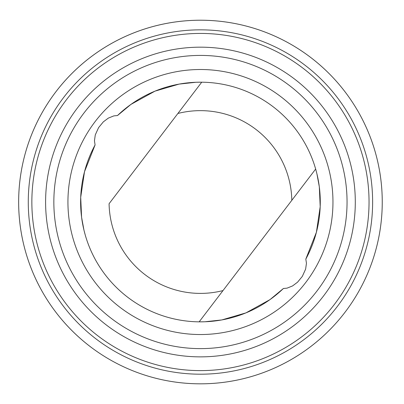 <?xml version="1.0" encoding="UTF-8"?>
<svg xmlns="http://www.w3.org/2000/svg" width="404" height="404" viewBox="0 0 404 404"><rect width="100%" height="100%" fill="white"/><g stroke="black" fill="none" stroke-linecap="round" stroke-linejoin="round"><path stroke-width="0.61" d="M90.572 346.864A181.805 181.805 0 0 1 129.952 34.441A181.805 181.805 0 0 1 380.826 224.755A181.805 181.805 0 0 1 90.572 346.864A181.79 181.79 0 0 0 380.815 224.755A181.79 181.79 0 0 0 129.957 34.451A181.79 181.79 0 0 0 90.577 346.854M95.081 144.935L84.497 171.751L80.704 197.334L81.583 217.231L83.987 230.26L85.239 234.997A119.837 119.837 0 0 0 199.157 321.847L204.868 321.771L221.796 319.938L245.925 312.893L269.963 299.632L283.396 288.506L287.077 288.138L292.567 285.931L297.561 282.179L302.308 276.417L305.626 269.109L306.449 263.231L305.813 259.105A119.837 119.837 0 0 0 117.503 115.529L113.822 115.898L108.333 118.109L103.338 121.857L98.591 127.619L95.273 134.926L94.45 140.809L95.081 144.935A119.837 119.837 0 0 0 283.396 288.506M305.813 259.105L316.398 232.285L320.195 206.707L319.317 186.81L316.908 173.781L315.66 169.044L223.003 290.572A91.38 91.38 0 0 1 109.085 203.717L201.737 82.189L196.026 82.264L179.103 84.103L154.974 91.147L130.931 104.409L117.503 115.529M223.003 290.572L199.157 321.847L223.003 290.572M96.389 339.193A172.18 172.18 0 0 0 371.276 223.553A172.18 172.18 0 0 0 133.684 43.314A172.18 172.18 0 0 0 96.389 339.193A172.18 172.18 0 0 0 371.276 223.553A172.18 172.18 0 0 0 133.684 43.314A172.18 172.18 0 0 0 96.389 339.193M98.556 336.335A168.589 168.589 0 0 0 367.716 223.104A168.589 168.589 0 0 0 135.072 46.622A168.589 168.589 0 0 0 98.556 336.335M106.863 325.387A154.848 154.848 0 0 0 354.081 221.382A154.848 154.848 0 0 0 140.405 59.287A154.848 154.848 0 0 0 106.863 325.387M111.847 318.817A146.602 146.602 0 0 0 345.9 220.352A146.602 146.602 0 0 0 143.602 66.887A146.602 146.602 0 0 0 111.847 318.817M120.362 307.596A132.512 132.512 0 0 0 331.921 218.589A132.512 132.512 0 0 0 149.066 79.876A132.512 132.512 0 0 0 120.362 307.596M315.66 169.044L291.809 200.323A91.38 91.38 0 0 0 177.891 113.468L201.737 82.189"/></g></svg>

